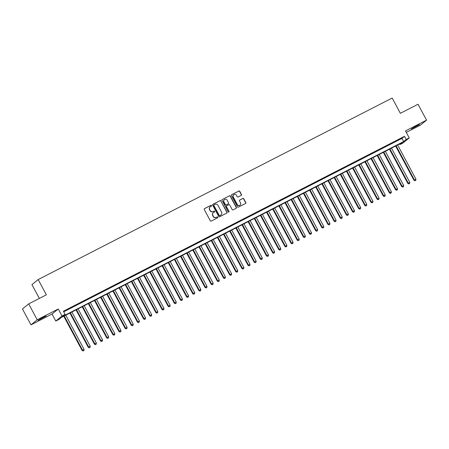 <?xml version="1.0" encoding="UTF-8"?>
<svg xmlns="http://www.w3.org/2000/svg" width="449" height="449" viewBox="0 0 449 449"><rect width="100%" height="100%" fill="white"/><g stroke="black" fill="none" stroke-linecap="round" stroke-linejoin="round"><path stroke-width="0.67" d="M211.608 205.53A0.494 0.471 50.9 0 0 210.951 205.305L204.542 208.594A0.707 0.679 50.9 0 0 204.273 209.526L210.295 220.762A0.707 0.679 50.9 0 0 211.232 221.076L217.642 217.787A0.494 0.471 50.9 0 0 217.832 217.136A0.494 0.471 50.9 0 0 217.176 216.918L216.345 217.344A2.273 2.166 50.9 0 1 213.342 216.334L212.843 215.397A2.273 2.166 50.9 0 1 213.702 212.411L214.532 211.984A0.494 0.471 50.9 0 0 214.717 211.333A0.494 0.471 50.9 0 0 214.061 211.114L213.236 211.535A2.273 2.166 50.9 0 1 210.233 210.53L209.728 209.593A2.273 2.166 50.9 0 1 210.592 206.607L211.417 206.181A0.494 0.471 50.9 0 0 211.608 205.53M211.406 206.186A0.494 0.471 50.9 0 0 210.783 205.446L204.374 208.729A0.707 0.679 50.9 0 0 204.351 208.746M217.63 217.799A0.494 0.471 50.9 0 0 217.007 217.052L216.345 217.344M214.515 211.995A0.494 0.471 50.9 0 0 213.892 211.249L213.236 211.535M416.52 125.894L411.363 128.958L419.518 124.586L416.52 125.894M43.166 317.342L38.008 320.406L46.163 316.034L43.166 317.342M241.197 195.41A0.707 0.679 50.9 0 0 241.461 194.473L239.772 191.325A0.707 0.679 50.9 0 0 238.834 191.01L231.718 194.658A0.707 0.679 50.9 0 0 231.448 195.59L237.47 206.826A0.707 0.679 50.9 0 0 238.413 207.141L245.53 203.492A0.707 0.679 50.9 0 0 245.799 202.555L243.756 198.75A0.707 0.679 50.9 0 0 242.819 198.436L239.772 199.996A0.707 0.679 50.9 0 0 239.502 200.933L240.518 202.819A1.897 1.807 50.9 0 1 240.097 205.12A1.897 1.807 50.9 0 1 237.291 204.475L233.323 197.077A1.897 1.807 50.9 0 1 233.738 194.776A1.897 1.807 50.9 0 1 236.55 195.422L237.212 196.656A0.707 0.679 50.9 0 0 238.15 196.971L241.197 195.41M406.177 139.504L409.252 137.927L403.011 143.001L399.936 144.572L402.467 142.518L61.378 317.421L58.847 319.475L55.771 321.052L62.018 315.984L65.088 314.407L62.557 316.461L403.645 141.558L406.177 139.504L404.476 136.328L63.382 311.23L65.088 314.407M28.691 303.883L37.216 319.783L30.975 324.851L22.45 308.957L28.691 303.883L46.359 294.825L38.176 279.564L392.173 98.045L400.356 113.305L418.025 104.247L426.55 120.141L405.503 130.934L409.252 137.927M30.975 324.851L52.022 314.059L58.263 308.991L37.216 319.783M58.263 308.991L62.018 315.984M221.015 200.944A0.707 0.679 50.9 0 0 220.077 200.63L212.955 204.278A0.707 0.679 50.9 0 0 212.686 205.21L218.714 216.446A0.707 0.679 50.9 0 0 219.651 216.76L226.767 213.112A0.707 0.679 50.9 0 0 227.037 212.181L220.846 201.079A0.707 0.679 50.9 0 0 219.903 200.765L212.787 204.418A0.707 0.679 50.9 0 0 212.764 204.43M222.339 199.468L229.456 195.82A0.707 0.679 50.9 0 1 230.393 196.134L236.415 207.371A0.707 0.679 50.9 0 1 236.146 208.302L233.104 209.863A0.707 0.679 50.9 0 1 232.167 209.548L229.72 204.991A0.707 0.679 50.9 0 0 228.782 204.677L226.762 205.715A0.707 0.679 50.9 0 0 226.492 206.647L229.035 211.389A0.494 0.471 50.9 0 1 228.928 211.995A0.494 0.471 50.9 0 1 228.193 211.821L222.07 200.4A0.707 0.679 50.9 0 1 222.339 199.468L229.456 195.82M406.289 132.399L420.309 125.209L426.55 120.141M68.613 308.912L64.504 311.146L68.613 308.912M74.758 305.758L70.65 307.992L74.758 305.758M80.904 302.609L76.796 304.843L80.904 302.609M87.05 299.455L82.942 301.689L87.05 299.455M93.196 296.306L89.087 298.54L93.196 296.306M99.341 293.152L95.233 295.386L99.341 293.152M105.487 290.003L101.379 292.237L105.487 290.003M111.633 286.849L107.524 289.083L111.633 286.849M117.778 283.701L113.67 285.934L117.778 283.701M123.924 280.552L119.816 282.78L123.924 280.552M130.07 277.398L125.961 279.632L130.07 277.398M136.215 274.249L132.107 276.477L136.215 274.249M142.361 271.095L138.253 273.329L142.361 271.095M148.507 267.946L144.398 270.175L148.507 267.946M154.652 264.792L150.544 267.026L154.652 264.792M160.798 261.644L156.69 263.872L160.798 261.644M166.944 258.489L162.835 260.723L166.944 258.489M173.089 255.341L168.981 257.569L173.089 255.341M179.235 252.186L175.127 254.42L179.235 252.186M185.381 249.038L181.273 251.266L185.381 249.038M191.527 245.884L187.418 248.117L191.527 245.884M197.672 242.735L193.564 244.969L197.672 242.735M203.818 239.581L199.71 241.815L203.818 239.581M209.964 236.432L205.855 238.666L209.964 236.432M216.109 233.278L212.001 235.512L216.109 233.278M222.255 230.129L218.147 232.363L222.255 230.129M228.401 226.975L224.292 229.209L228.401 226.975M234.546 223.827L230.438 226.06L234.546 223.827M240.698 220.672L236.584 222.906L240.698 220.672M246.843 217.524L242.729 219.757L246.843 217.524M252.989 214.369L248.875 216.603L252.989 214.369M259.135 211.221L255.021 213.455L259.135 211.221M265.28 208.067L261.166 210.3L265.28 208.067M271.426 204.918L267.312 207.152L271.426 204.918M277.572 201.764L273.458 203.998L277.572 201.764M283.717 198.615L279.604 200.849L283.717 198.615M289.863 195.461L285.749 197.695L289.863 195.461M296.009 192.312L291.895 194.546L296.009 192.312M302.155 189.158L298.041 191.392L302.155 189.158M308.3 186.009L304.192 188.243L308.3 186.009M314.446 182.855L310.338 185.089L314.446 182.855M320.592 179.707L316.483 181.94L320.592 179.707M326.737 176.552L322.629 178.786L326.737 176.552M332.883 173.404L328.775 175.638L332.883 173.404M339.029 170.25L334.92 172.483L339.029 170.25M345.174 167.101L341.066 169.335L345.174 167.101M351.32 163.947L347.212 166.181L351.32 163.947M357.466 160.798L353.357 163.032L357.466 160.798M363.611 157.644L359.503 159.878L363.611 157.644M369.757 154.495L365.649 156.729L369.757 154.495M375.903 151.341L371.794 153.575L375.903 151.341M382.048 148.192L377.94 150.426L382.048 148.192M388.194 145.038L384.086 147.272L388.194 145.038M394.34 141.89L390.232 144.123L394.34 141.89M63.702 311.819L401.945 138.382L404.476 136.328M396.377 140.969L400.486 138.735L396.377 140.969M38.176 279.564L31.935 284.632L39.332 298.428M399.616 143.977L399.936 144.572M52.022 314.059L55.771 321.052M401.945 138.382L403.645 141.558M210.149 206.91A2.273 2.166 50.9 0 0 209.56 209.728L209.728 209.593M213.067 211.675A2.273 2.166 50.9 0 1 210.065 210.665L209.56 209.728M213.258 212.719A2.273 2.166 50.9 0 0 212.674 215.537L212.843 215.397M216.177 217.479A2.273 2.166 50.9 0 1 213.174 216.469L212.674 215.537M226.79 213.101A0.707 0.679 50.9 0 0 226.868 212.315L220.846 201.079M214.089 204.811A0.494 0.471 50.9 0 0 213.898 205.468L219.191 215.329A0.494 0.471 50.9 0 0 219.847 215.548L220.717 215.099A2.273 2.166 50.9 0 0 221.582 212.113L217.967 205.373A2.273 2.166 50.9 0 0 214.964 204.362L214.089 204.811M213.92 204.952A0.494 0.471 50.9 0 0 213.73 205.603L213.898 205.468M220.992 214.931A2.273 2.166 50.9 0 1 220.549 215.234L219.673 215.683A0.494 0.471 50.9 0 1 219.022 215.464L213.73 205.603M236.168 208.291A0.707 0.679 50.9 0 0 236.247 207.505L230.225 196.269A0.707 0.679 50.9 0 0 229.287 195.955M226.571 205.861A0.707 0.679 50.9 0 0 226.324 206.787L229.035 211.389M228.833 212.051A0.494 0.471 50.9 0 0 228.867 211.53M227.188 200.265A1.897 1.807 50.9 0 0 224.377 199.62A1.897 1.807 50.9 0 0 223.961 201.921L225.359 204.525A0.707 0.679 50.9 0 0 226.296 204.839L228.317 203.801A0.707 0.679 50.9 0 0 228.586 202.869L227.188 200.265M224.292 199.693A1.897 1.807 50.9 0 0 223.793 202.056L223.961 201.921M228.339 203.79A0.707 0.679 50.9 0 1 228.148 203.941L226.128 204.98A0.707 0.679 50.9 0 1 225.185 204.66L223.793 202.056M233.66 194.849A1.897 1.807 50.9 0 0 233.154 197.218L233.323 197.077M240.013 205.187A1.897 1.807 50.9 0 1 237.117 204.609L233.154 197.218M245.552 203.481A0.707 0.679 50.9 0 0 245.631 202.695L243.588 198.89A0.707 0.679 50.9 0 0 242.651 198.57L239.603 200.136A0.707 0.679 50.9 0 0 239.581 200.147M241.22 195.399A0.707 0.679 50.9 0 0 241.293 194.613L239.603 191.459A0.707 0.679 50.9 0 0 238.666 191.145L231.549 194.793A0.707 0.679 50.9 0 0 231.527 194.81M63.747 316.208L82.116 350.467L84.075 349.339L65.756 315.176M64.218 315.961L82.537 350.125L83.149 350.955L83.929 350.506L83.318 350.821M84.075 349.339L83.929 350.506M83.149 350.955L82.116 350.467M69.892 313.054L88.262 347.318L90.221 346.185L71.902 312.021M70.364 312.813L88.683 346.976L89.295 347.807L90.075 347.352L89.463 347.666M90.221 346.185L90.075 347.352M89.295 347.807L88.262 347.318M76.038 309.905L94.408 344.164L96.367 343.036L78.047 308.873M76.51 309.658L94.829 343.822L95.441 344.652L96.221 344.203L95.609 344.518M96.367 343.036L96.221 344.203M95.441 344.652L94.408 344.164M82.184 306.751L100.554 341.016L102.512 339.882L84.193 305.718M82.655 306.51L100.974 340.673L101.586 341.504L102.366 341.049L101.755 341.363M102.512 339.882L102.366 341.049M101.586 341.504L100.554 341.016M88.33 303.603L106.699 337.861L108.658 336.733L90.339 302.57M88.801 303.356L107.12 337.519L107.732 338.35L108.512 337.901L107.9 338.215M108.658 336.733L108.512 337.901M107.732 338.35L106.699 337.861M94.475 300.448L112.845 334.713L114.804 333.579L96.484 299.416M94.947 300.207L113.266 334.37L113.878 335.201L114.658 334.746L114.046 335.061M114.804 333.579L114.658 334.746M113.878 335.201L112.845 334.713M100.621 297.3L118.991 331.558L120.949 330.43L102.63 296.267M101.098 297.053L119.412 331.216L120.023 332.047L120.803 331.598L120.192 331.912M120.949 330.43L120.803 331.598M120.023 332.047L118.991 331.558M106.767 294.146L125.136 328.41L127.095 327.276L108.776 293.113M107.244 293.904L125.557 328.067L126.169 328.898L126.949 328.444L126.337 328.758M127.095 327.276L126.949 328.444M126.169 328.898L125.136 328.41M112.912 290.997L131.282 325.256L133.241 324.127L114.922 289.964M113.389 290.75L131.703 324.913L132.315 325.744L133.095 325.295L132.483 325.609M133.241 324.127L133.095 325.295M132.315 325.744L131.282 325.256M119.058 287.843L137.428 322.107L139.386 320.973L121.067 286.81M119.535 287.601L137.849 321.765L138.46 322.595L139.241 322.141L138.629 322.455M139.386 320.973L139.241 322.141M138.46 322.595L137.428 322.107M125.204 284.694L143.573 318.953L145.532 317.825L127.213 283.661M125.681 284.447L143.994 318.61L144.606 319.441L145.386 318.992L144.774 319.306M145.532 317.825L145.386 318.992M144.606 319.441L143.573 318.953M131.349 281.54L149.719 315.804L151.678 314.67L133.359 280.507M131.826 281.298L150.14 315.462L150.752 316.292L151.532 315.838L150.92 316.152M151.678 314.67L151.532 315.838M150.752 316.292L149.719 315.804M137.495 278.391L155.865 312.65L157.823 311.522L139.504 277.359M137.972 278.144L156.286 312.308L156.897 313.138L157.678 312.689L157.066 313.004M157.823 311.522L157.678 312.689M156.897 313.138L155.865 312.65M143.641 275.237L162.01 309.501L163.969 308.368L145.65 274.204M144.118 274.996L162.431 309.159L163.043 309.99L163.823 309.535L163.212 309.849M163.969 308.368L163.823 309.535M163.043 309.99L162.01 309.501M149.786 272.088L168.156 306.347L170.115 305.219L151.796 271.056M150.263 271.841L168.577 306.005L169.189 306.835L169.969 306.386L169.357 306.701M170.115 305.219L169.969 306.386M169.189 306.835L168.156 306.347M155.932 268.934L174.302 303.198L176.261 302.065L157.941 267.907M156.409 268.693L174.723 302.856L175.334 303.687L176.115 303.232L175.503 303.546M176.261 302.065L176.115 303.232M175.334 303.687L174.302 303.198M162.078 265.786L180.447 300.044L182.406 298.916L164.087 264.753M162.555 265.539L180.868 299.702L181.48 300.533L182.266 300.084L181.649 300.398M182.406 298.916L182.266 300.084M181.48 300.533L180.447 300.044M168.223 262.631L186.593 296.896L188.552 295.762L170.233 261.604M168.701 262.39L187.014 296.553L187.626 297.384L188.412 296.929L187.794 297.244M188.552 295.762L188.412 296.929M187.626 297.384L186.593 296.896M174.369 259.483L192.739 293.741L194.698 292.613L176.378 258.45M174.846 259.236L193.16 293.399L193.772 294.23L194.557 293.781L193.94 294.095M194.698 292.613L194.557 293.781M193.772 294.23L192.739 293.741M180.515 256.328L198.885 290.593L200.843 289.459L182.524 255.301M180.992 256.087L199.305 290.25L199.917 291.081L200.703 290.626L200.086 290.941M200.843 289.459L200.703 290.626M199.917 291.081L198.885 290.593M186.661 253.18L205.03 287.439L206.989 286.31L188.67 252.147M187.138 252.933L205.457 287.096L206.063 287.927L206.849 287.478L206.231 287.792M206.989 286.31L206.849 287.478M206.063 287.927L205.03 287.439M192.806 250.026L211.176 284.29L213.135 283.162L194.815 248.999M193.283 249.784L211.602 283.948L212.209 284.778L212.994 284.324L212.377 284.638M213.135 283.162L212.994 284.324M212.209 284.778L211.176 284.29M198.952 246.877L217.322 281.136L219.28 280.008L200.961 245.844M199.429 246.63L217.748 280.793L218.354 281.624L219.14 281.175L218.523 281.489M219.28 280.008L219.14 281.175M218.354 281.624L217.322 281.136M205.098 243.723L223.467 277.987L225.426 276.859L207.112 242.696M205.575 243.481L223.894 277.645L224.5 278.475L225.286 278.021L224.668 278.335M225.426 276.859L225.286 278.021M224.5 278.475L223.467 277.987M211.243 240.574L229.613 274.833L231.572 273.705L213.258 239.542M211.72 240.327L230.04 274.491L230.646 275.321L231.431 274.872L230.814 275.186M231.572 273.705L231.431 274.872M230.646 275.321L229.613 274.833M217.389 237.42L235.759 271.684L237.717 270.556L219.404 236.393M217.866 237.179L236.185 271.342L236.791 272.173L237.577 271.718L236.96 272.032M237.717 270.556L237.577 271.718M236.791 272.173L235.759 271.684M223.535 234.271L241.904 268.53L243.863 267.402L225.55 233.239M224.012 234.024L242.331 268.188L242.937 269.018L243.723 268.569L243.105 268.884M243.863 267.402L243.723 268.569M242.937 269.018L241.904 268.53M229.68 231.117L248.05 265.381L250.009 264.253L231.695 230.09M230.157 230.876L248.477 265.039L249.083 265.87L249.869 265.415L249.251 265.729M250.009 264.253L249.869 265.415M249.083 265.87L248.05 265.381M235.826 227.969L254.196 262.227L256.154 261.099L237.841 226.936M236.303 227.722L254.622 261.885L255.228 262.716L256.014 262.267L255.397 262.581M256.154 261.099L256.014 262.267M255.228 262.716L254.196 262.227M241.972 224.814L260.341 259.079L262.3 257.951L243.987 223.787M242.449 224.573L260.768 258.736L261.374 259.567L262.16 259.112L261.543 259.427M262.3 257.951L262.16 259.112M261.374 259.567L260.341 259.079M248.117 221.666L266.487 255.924L268.446 254.796L250.132 220.633M248.594 221.419L266.914 255.582L267.52 256.413L268.306 255.964L267.688 256.278M268.446 254.796L268.306 255.964M267.52 256.413L266.487 255.924M254.263 218.511L272.638 252.776L274.592 251.648L256.278 217.484M254.74 218.27L273.059 252.433L273.666 253.264L274.451 252.809L273.834 253.124M274.592 251.648L274.451 252.809M273.666 253.264L272.638 252.776M260.409 215.363L278.784 249.622L280.737 248.493L262.424 214.33M260.886 215.116L279.205 249.279L279.811 250.11L280.597 249.661L279.98 249.975M280.737 248.493L280.597 249.661M279.811 250.11L278.784 249.622M266.554 212.209L284.93 246.473L286.883 245.345L268.569 211.182M267.032 211.967L285.351 246.131L285.957 246.961L286.743 246.507L286.125 246.821M286.883 245.345L286.743 246.507M285.957 246.961L284.93 246.473M272.7 209.06L291.075 243.319L293.029 242.191L274.715 208.027M273.177 208.813L291.496 242.976L292.103 243.807L292.888 243.358L292.271 243.672M293.029 242.191L292.888 243.358M292.103 243.807L291.075 243.319M278.846 205.906L297.221 240.17L299.174 239.042L280.861 204.879M279.323 205.664L297.642 239.828L298.248 240.658L299.034 240.204L298.417 240.518M299.174 239.042L299.034 240.204M298.248 240.658L297.221 240.17M284.992 202.757L303.367 237.016L305.32 235.888L287.006 201.724M285.469 202.51L303.788 236.674L304.394 237.504L305.18 237.055L304.562 237.369M305.32 235.888L305.18 237.055M304.394 237.504L303.367 237.016M291.137 199.603L309.513 233.867L311.466 232.739L293.152 198.576M291.614 199.362L309.933 233.525L310.54 234.356L311.325 233.901L310.708 234.215M311.466 232.739L311.325 233.901M310.54 234.356L309.513 233.867M297.283 196.454L315.658 230.719L317.617 229.585L299.298 195.422M297.76 196.213L316.079 230.371L316.685 231.201L317.471 230.752L316.854 231.067M317.617 229.585L317.471 230.752M316.685 231.201L315.658 230.719M303.429 193.3L321.804 227.564L323.763 226.436L305.443 192.273M303.906 193.059L322.225 227.222L322.831 228.053L323.617 227.598L322.999 227.912M323.763 226.436L323.617 227.598M322.831 228.053L321.804 227.564M309.574 190.152L327.95 224.416L329.908 223.282L311.589 189.119M310.051 189.91L328.371 224.068L328.977 224.898L329.762 224.449L329.145 224.764M329.908 223.282L329.762 224.449M328.977 224.898L327.95 224.416M315.72 186.997L334.095 221.262L336.054 220.133L317.735 185.97M316.197 186.756L334.516 220.919L335.122 221.75L335.908 221.295L335.291 221.61M336.054 220.133L335.908 221.295M335.122 221.75L334.095 221.262M321.866 183.849L340.241 218.113L342.2 216.979L323.881 182.816M322.343 183.607L340.662 217.765L341.268 218.596L342.054 218.147L341.436 218.461M342.2 216.979L342.054 218.147M341.268 218.596L340.241 218.113M328.011 180.694L346.387 214.959L348.345 213.831L330.026 179.667M328.488 180.453L346.808 214.616L347.414 215.447L348.2 214.992L347.582 215.307M348.345 213.831L348.2 214.992M347.414 215.447L346.387 214.959M334.157 177.546L352.532 211.81L354.491 210.676L336.172 176.513M334.634 177.304L352.953 211.468L353.559 212.293L354.345 211.844L353.728 212.158M354.491 210.676L354.345 211.844M353.559 212.293L352.532 211.81M340.303 174.392L358.678 208.656L360.637 207.528L342.318 173.365M340.78 174.15L359.099 208.314L359.705 209.144L360.491 208.69L359.874 209.004M360.637 207.528L360.491 208.69M359.705 209.144L358.678 208.656M346.448 171.243L364.824 205.507L366.782 204.374L348.463 170.21M346.925 171.002L365.245 205.165L365.851 205.99L366.637 205.541L366.019 205.855M366.782 204.374L366.637 205.541M365.851 205.99L364.824 205.507M352.594 168.089L370.969 202.353L372.928 201.225L354.609 167.062M353.071 167.847L371.39 202.011L371.996 202.841L372.782 202.387L372.165 202.701M372.928 201.225L372.782 202.387M371.996 202.841L370.969 202.353M358.74 164.94L377.115 199.204L379.074 198.071L360.755 163.907M359.217 164.699L377.536 198.862L378.142 199.687L378.928 199.238L378.311 199.552M379.074 198.071L378.928 199.238M378.142 199.687L377.115 199.204M364.891 161.786L383.261 196.05L385.22 194.922L366.9 160.759M365.363 161.545L383.682 195.708L384.288 196.539L385.074 196.084L384.456 196.404M385.22 194.922L385.074 196.084M384.288 196.539L383.261 196.05M371.037 158.637L389.406 192.902L391.365 191.768L373.046 157.605M371.508 158.396L389.827 192.559L390.434 193.384L391.219 192.935L390.602 193.25M391.365 191.768L391.219 192.935M390.434 193.384L389.406 192.902M377.182 155.483L395.552 189.747L397.511 188.619L379.192 154.456M377.654 155.242L395.973 189.405L396.579 190.236L397.365 189.781L396.748 190.101M397.511 188.619L397.365 189.781M396.579 190.236L395.552 189.747M383.328 152.334L401.698 186.599L403.657 185.465L385.337 151.302M383.8 152.093L402.119 186.256L402.725 187.081L403.511 186.632L402.899 186.947M403.657 185.465L403.511 186.632M402.725 187.081L401.698 186.599M389.474 149.18L407.844 183.445L409.802 182.316L391.483 148.153M389.945 148.939L408.264 183.102L408.871 183.933L409.656 183.478L409.045 183.798M409.802 182.316L409.656 183.478M408.871 183.933L407.844 183.445M395.62 146.032L413.989 180.296L415.948 179.162L397.629 144.999M396.091 145.79L414.41 179.954L415.016 180.779L415.802 180.33L415.19 180.644M415.948 179.162L415.802 180.33M415.016 180.779L413.989 180.296"/></g></svg>
